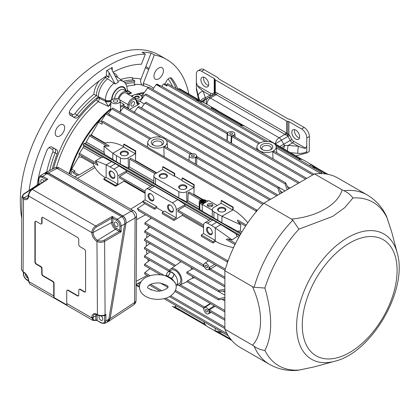 <?xml version="1.0" encoding="UTF-8"?>
<svg xmlns="http://www.w3.org/2000/svg" width="420" height="420" viewBox="0 0 420 420"><rect width="100%" height="100%" fill="white"/><g stroke="black" fill="none" stroke-linecap="round" stroke-linejoin="round"><path stroke-width="0.63" d="M164.966 275.583L166.903 276.46A2.756 1.307 112.4 0 0 167.48 276.145L166.331 275.52L164.966 275.583C154.991 273.131 146.15 276.15 142.916 279.584C139.083 283.343 138.427 287.511 140.941 292.084C143.084 295.181 146.328 297.297 150.67 298.436C154.66 299.481 158.728 299.628 162.876 298.888C173.649 297.297 179.214 288.005 174.552 281.831L170.572 278.576A2.756 1.832 129 0 0 171.376 278.392L172.042 278.775L171.412 278.371A3.675 2.116 119.8 0 0 174.001 273.898A7.807 4.51 60 0 1 176.017 285.479M171.328 278.324L171.376 278.392A16.711 9.649 0 0 0 171.181 278.24A2.756 1.806 127.8 0 1 170.384 278.429L167.16 276.565A2.756 1.344 113.3 0 0 167.748 276.255L171.328 278.324A3.675 2.121 120 0 0 173.927 273.824A7.807 4.51 60 0 1 174.001 273.898M175.172 282.912L172.042 278.775M166.546 275.242A7.807 4.51 60 0 1 168.158 271.987A7.807 4.51 60 0 1 170.126 271.661A3.675 2.131 -59.8 0 1 167.517 276.124L166.955 275.84M170.126 271.661A7.807 4.51 60 0 1 170.195 271.672A7.807 4.51 60 0 1 173.927 273.824L170.195 271.672A3.675 2.121 120 0 1 167.601 276.171L167.48 276.145A16.711 9.649 0 0 1 167.748 276.255L167.601 276.171M176.017 285.485L179.214 283.637A7.807 4.51 -120 0 0 179.975 276.15A7.807 4.51 -120 0 0 173.444 269.792A7.807 4.51 -120 0 0 171.407 270.113L168.158 271.987M115.511 186.249L103.861 179.524L103.861 178.689L115.511 185.419L115.511 186.249L124.026 181.167L145.105 193.337M78.839 154.366L97.981 165.422L97.288 163.601L95.398 160.939C97.477 161.333 101.057 162.655 106.134 164.897A45.932 26.518 60 0 1 110.03 166.877L113.925 169.129A5.513 3.181 60 0 1 117.826 175.88L117.826 184.128L106.134 177.377L103.861 178.689M117.826 184.128L115.511 185.419M212.987 242.996L215.261 241.547L215.261 240.382L203.569 233.63L201.332 234.969L201.332 236.271L212.987 242.996L212.987 241.694L215.261 240.382L215.261 227.903L220.831 224.59L235.883 233.846L237.206 236.376L232.166 239.899L227.687 238.891L226.312 239.51L235.011 244.535M201.332 234.969L212.987 241.694M154.523 207.942L142.874 201.217L142.874 202.062A9.088 5.245 -120 0 1 144.758 203.606L154.523 209.244L154.523 207.942L156.797 206.63L145.105 199.878L145.105 191.63A5.513 3.181 60 0 1 146.213 189.126A5.513 3.181 60 0 1 149.006 189.378L172.389 202.881A5.513 3.181 60 0 1 176.284 209.633L176.284 217.88L164.593 211.129L162.32 212.441L173.969 219.172L173.969 220.474L182.285 215.345L203.569 227.63M154.523 209.244L156.797 207.795L156.797 206.63M142.874 201.217L145.105 199.878M173.969 220.474L162.32 213.743L162.32 212.441M176.284 217.88L173.969 219.172M246.272 225.036L237.568 220.012L237.72 221.513L240.833 224.889L221.991 216.248L233.09 209.837L233.21 207.144L232.796 207.38L232.796 210.005L221.104 203.254L221.146 200.655L232.796 207.38M233.21 207.144L221.555 200.413L221.146 200.655M174.746 173.392L174.337 173.628L174.337 176.253L162.645 169.502L162.682 166.903L163.097 166.661L174.746 173.392L174.631 176.085L174.337 176.253M162.682 166.903L174.337 173.628M182.542 177.891L182.133 178.127L193.783 184.858L194.197 184.616L182.542 177.891M193.783 184.858L193.825 187.504L182.133 180.752L182.133 178.127M135.324 151.106L135.734 150.864L124.084 144.139L123.669 144.375L135.324 151.106L135.361 153.752L123.669 147L123.669 144.375M166.934 85.391L164.63 84.058A96.227 55.556 120 0 0 163.443 84L166.908 86L166.966 84.698A0.735 0.425 120 0 1 167.297 83.979A0.735 0.425 120 0 1 167.853 83.795L267.76 141.477M320.911 173.57A0.735 0.425 -60 0 1 321.248 172.851A0.735 0.425 -60 0 1 321.799 172.672A0.735 0.425 -60 0 1 321.946 172.977L321.977 173.602M161.873 86.415L163.443 84M272.963 158.881L272.795 151.872L273.294 150.995A9.644 5.57 180 0 1 262.547 152.061A9.644 5.57 180 0 1 256.946 146.659A9.644 5.57 180 0 1 259.654 143.12A9.644 5.57 180 0 1 269.923 141.781A9.644 5.57 180 0 1 276.203 146.659A9.644 5.57 180 0 1 273.294 150.995L273.845 151.284M164.11 156.56L163.879 147.268L164.367 146.381A9.644 5.57 180 0 1 153.547 147.593A9.644 5.57 180 0 1 147.819 142.154A9.644 5.57 180 0 1 150.728 138.506A9.644 5.57 180 0 1 160.923 137.309A9.644 5.57 180 0 1 167.076 142.154A9.644 5.57 180 0 1 164.367 146.381L164.897 146.659M148.402 147.714L256.904 210.137A0.735 0.425 -60 0 1 257.056 210.441L257.066 210.693M270.979 144.459A6.226 3.596 180 0 1 270.889 149.594A6.226 3.596 180 0 1 262.253 149.594A6.226 3.596 180 0 1 262.127 144.485A6.226 3.596 180 0 1 270.979 144.459M161.852 139.96A6.226 3.596 180 0 1 161.763 145.094A6.226 3.596 180 0 1 153.132 145.094A6.226 3.596 180 0 1 153.001 139.981A6.226 3.596 180 0 1 161.852 139.96M262.847 149.882A4.73 2.73 180 0 1 261.844 148.239A4.73 2.73 180 0 1 264.736 145.688A4.73 2.73 180 0 1 269.918 146.27A4.73 2.73 180 0 1 271.304 148.239A4.73 2.73 180 0 1 270.302 149.882M153.72 145.383A4.73 2.73 180 0 1 152.717 143.74A4.73 2.73 180 0 1 155.61 141.183A4.73 2.73 180 0 1 160.792 141.771A4.73 2.73 180 0 1 162.178 143.74A4.73 2.73 180 0 1 161.175 145.383M72.23 171.397L70.623 174.484M203.532 201.621L204.572 201.023L204.377 200.534L201.453 202.225L203.012 201.547L204.509 202.188L203.207 201.437L204.572 200.65M201.899 202.566L203.012 201.925L204.062 202.529M200.645 201.569A2.294 1.328 180 0 1 200.902 201.117M202.267 200.482A2.294 1.328 180 0 1 203.123 200.434M201.133 201.584L201.327 202.072L203.469 200.834L203.469 200.461L201.133 201.584L203.469 200.461A2.294 1.328 180 0 1 204.183 200.65M204.572 200.839A2.294 1.328 180 0 1 205.191 201.569M200.902 200.891L201.096 201.38L202.267 200.702L202.267 200.329L200.902 200.891L202.267 200.329M217.208 205.506L208.761 200.629L202.267 204.383L212.331 210.189M199.81 209.69L199.81 202.892A3.675 2.121 180 0 1 199.243 201.752L199.243 209.255L202.267 211.213L202.267 204.383M315.368 168.961L311.157 164.761A45.932 26.518 180 0 0 307.498 162.377L303.597 160.125A5.513 3.181 0 0 0 298.573 159.264M193.825 187.504L186.679 191.63A5.513 3.181 180 0 1 178.883 191.63L155.5 178.127A5.513 3.181 180 0 1 153.883 175.838L153.725 183.22L178.789 197.873L186.842 201.915L187.908 200.765L199.243 207.307M199.243 201.752A3.675 2.121 180 0 1 201.968 199.705A3.675 2.121 180 0 1 204.881 199.962L207.968 201.091M224.873 297.523L218.825 298.688L218.258 299.78L224.873 299.15M224.873 289.159L218.789 290.346L218.285 291.469L224.873 290.861M194.581 277.688L192.281 278.313L192.638 276.665M110.591 109.63A80.84 46.673 120 0 0 106.806 112.943A96.227 55.556 120 0 0 105.814 113.978L100.973 121.532M106.759 112.99A80.84 46.673 120 0 0 69.683 173.938M110.959 100.994A4.594 2.651 180 0 0 115.552 103.714A4.594 2.651 180 0 0 120.141 100.994A4.594 2.651 180 0 0 114.046 98.558L111.211 100.191A4.594 2.651 180 0 0 110.959 100.994L110.581 110.565M129.717 109.478A79.459 45.874 -60 0 1 138.128 104.827L139.555 103.525A4.594 2.651 -60 0 1 137.692 103.535L136.453 100.202A0.919 0.651 165 0 1 136.216 100.816A5.05 2.919 -60 0 0 132.762 99.75A5.05 2.919 -60 0 0 129.313 104.801A0.919 0.373 11.6 0 1 128.037 104.591A5.969 3.449 -60 0 1 135.098 98.327L126.005 93.077A5.969 3.449 120 0 0 118.955 99.283M143.734 93.403A80.84 46.673 120 0 0 138.201 94.479M77.501 175.24L79.097 174.962L73.82 171.922A0.735 0.425 120 0 0 73.364 172.567A0.735 0.425 120 0 0 73.479 173.14L77.354 175.376M93.387 164.021L81.564 157.19L78.629 157.012L71.699 169.066A96.227 55.556 120 0 0 71.096 170.741L73.563 172.163M73.82 171.922L75.164 171.066L71.699 169.066M94.164 166.068L79.097 174.962M108.35 113.836L111.757 108.848L112.628 108.155M190.186 154.35L190.685 153.678L191.651 153.809A3.675 2.121 0 0 0 190.769 154.066A3.675 2.121 0 0 0 190.712 154.088L190.334 154.266A0.919 0.52 4.3 0 0 190.202 154.14L166.367 140.38M195.389 164.047L195.526 157.269L196.77 157.621L196.618 164.756M195.436 157.894A0.919 0.483 -179.1 0 1 196.728 157.909L269.493 199.92M196.77 156.529A0.919 0.856 170.7 0 1 196.518 155.925L196.544 156.371M196.549 156.387L270.716 199.211M190.281 153.872L190.334 154.266A3.675 2.121 0 0 0 189.173 155.762A3.675 2.121 0 0 0 191.452 157.778A3.675 2.121 0 0 0 195.526 157.269L195.835 157.048A3.675 2.121 0 0 0 196.324 156.508L196.859 156.608L196.324 156.508A3.675 2.121 0 0 0 196.518 155.925A3.675 2.121 0 0 0 196.523 155.762A3.675 2.121 0 0 0 192.654 153.694A3.675 2.121 0 0 0 192.134 153.736A3.675 2.121 0 0 0 191.651 153.809L192.029 153.82M193.877 156.408A1.454 0.84 180 0 1 192.302 156.592A1.454 0.84 180 0 1 191.394 155.825A1.454 0.84 180 0 1 192.848 154.975A1.454 0.84 180 0 1 194.303 155.825A1.454 0.84 180 0 1 193.877 156.408M196.77 157.621L196.718 157.159L195.835 157.048M233.31 135.413L233.336 136.017L232.37 135.691A3.675 2.121 0 0 0 233.31 135.413L233.688 135.235L233.851 136.295M233.814 135.739A0.919 0.541 -4.3 0 0 233.552 136.101L306.768 178.4M226.936 140.632L227.162 133.539L227.504 133.576L227.209 140.789M227.162 133.539L227.698 132.993A3.675 2.121 0 0 0 227.504 133.565A3.675 2.121 0 0 0 227.504 133.576L227.472 134.243L227.504 133.576A3.675 2.121 0 0 0 227.498 133.633A3.675 2.121 0 0 0 231.368 135.807A3.675 2.121 0 0 0 232.37 135.691L231.829 136.547L231.504 143.267M228.496 132.237L228.186 132.452L228.496 132.237A3.675 2.121 0 0 1 232.486 131.707A3.675 2.121 0 0 1 234.848 133.633A3.675 2.121 0 0 1 233.688 135.235L233.741 136.274L233.336 136.017M204.288 266.668L204.152 266.411A3.675 2.121 60 0 1 203.921 265.43L203.9 264.742A3.675 2.121 60 0 1 204.608 263.293A3.675 2.121 60 0 1 207.37 264.133A3.675 2.121 60 0 1 209.081 267.734L214.641 264.39M208.745 269.409L208.325 269.63A1.376 1.228 63.9 0 1 208.378 269.603L209.344 269.588L208.824 269.11A3.675 2.121 60 0 1 208.325 269.63A3.675 2.121 60 0 1 208.278 269.656A3.675 2.121 60 0 1 204.65 267.503A3.675 2.121 60 0 1 204.383 266.984A3.675 2.121 60 0 1 204.152 266.411L203.459 265.687L203.921 265.43L203.9 264.742L203.411 264.815A1.376 0.777 -124 0 0 203.889 264.941M209.564 267.377A1.376 0.73 -121.1 0 0 210.551 268.937L208.824 269.11A3.675 2.121 60 0 0 209.055 268.406L209.606 269.246M208.504 269.535L208.378 269.603A1.376 1.228 63.9 0 1 209.155 269.524M177.602 89.423L179.482 88.63L203.018 102.218M198.602 99.666L196.355 89.213L196.355 82.457L197.447 85.717C197.799 86.667 199.721 88.526 203.217 91.298A5.05 4.048 161.4 0 0 198.256 95.975L196.355 87.712M306.784 151.641C304.616 153.027 301.602 153.584 297.738 153.31A5.05 0.609 -85.1 0 1 298.483 146.302C302.799 148.04 305.172 148.659 305.603 148.16L306.784 146.039L306.784 152.964L295.843 155.809M306.784 146.039L306.784 137.965L309.377 136.463L309.262 151.531L306.784 152.964M23.489 199.007A0.919 0.536 -59.5 0 1 24.124 197.899L24.15 197.909A0.919 0.536 119.7 0 0 23.525 199.022L21.908 196.723L23.394 194.471M104.664 323.453L105.914 320.838A0.919 0.525 179.6 0 1 104.638 320.833C104.454 323.012 103.373 323.647 101.393 322.733A0.919 0.53 -60 0 0 101.582 323.153L104.664 323.453L106.948 322.313L108.817 319.394L107.09 322.25L108.418 321.484L110.145 318.623L126.021 223.193C126.284 220.043 125.255 217.628 122.924 215.953L48.279 172.856L45.392 172.646L54.558 168.063A5.513 3.181 -116.6 0 1 57.157 168.42L48.279 172.856M116.146 228.155A4.599 2.656 60 0 1 112.896 222.521L112.896 218.295A0.919 0.53 0 0 0 111.62 218.285L112.271 216.41L117.264 219.292A0.919 0.53 120 0 0 116.634 220.406C118.592 221.755 119.674 223.619 119.884 225.997L119.91 230.328A0.919 0.514 -58.7 0 1 119.264 231.425L115.521 229.262A0.919 0.53 -60 0 0 116.146 228.155L119.91 230.328L121.196 231.788L121.16 226.007C120.897 223.162 119.6 220.92 117.264 219.292L121.653 216.757C123.953 218.405 124.966 220.81 124.693 223.965L108.817 319.389L105.914 320.838L105.871 314.407L104.942 315.184A0.919 0.268 55.3 0 1 105.341 315.431L105.871 314.407L105.084 314.8A0.919 0.53 63.5 0 1 104.942 315.184L104.685 315.326C102.265 316.26 99.908 316.16 97.613 315.021L97.177 314.769A0.919 0.53 -60 0 1 96.983 314.349A7.319 4.226 -120 0 0 91.812 317.336L92.988 320.465L95.681 320.313M96.989 241.442L96.957 241.421A0.919 0.525 120.3 0 1 97.587 240.314L97.613 240.324A0.919 0.525 119.5 0 0 96.989 241.442C99.503 242.613 102.044 242.587 104.612 241.364L105.084 314.8C102.496 315.871 99.939 315.808 97.424 314.601A0.919 0.53 120 0 0 97.613 315.021M91.812 232.449C92.09 229.714 93.382 227.561 95.681 225.986A0.919 0.493 60 0 1 96.332 227.11C94.4 228.417 93.324 230.207 93.088 232.486L93.088 232.591A0.919 0.52 179 0 1 91.812 232.591L91.812 232.449A0.919 0.514 1.6 0 0 93.088 232.486L111.62 222.511L111.62 218.285L96.332 227.11M45.906 180.075L45.911 179.571L47.791 179.183L42.798 176.3L39.937 176.09L43.79 173.544L46.893 173.591L121.653 216.757M28.408 195.683A0.919 0.541 1 0 0 28.397 195.746L28.403 195.62C28.628 193.016 29.773 190.937 31.836 189.373L46.421 179.734L47.791 179.183L32.319 189.404L95.681 225.986L112.271 216.41L112.896 218.243A0.919 0.514 -1.6 0 0 111.62 218.258M46.893 173.591L42.798 176.3A0.919 0.53 120 0 0 42.168 177.408L45.911 179.571A0.919 0.546 -178.3 0 1 46.174 179.902M38.288 184.674A0.919 0.546 -61.3 0 0 38.897 183.55L38.624 183.635L38.656 178.873A0.919 0.536 0.4 0 0 38.924 179.256L38.929 183.572A0.919 0.53 -60 0 1 38.304 184.684L38.21 184.396L23.557 194.072A0.919 0.53 56.6 0 1 24.04 194.103L38.304 184.684L38.64 184.879M28.403 195.62A0.919 0.514 1.5 0 0 28.67 195.998L91.812 232.591A7.319 4.226 -120 0 0 96.957 241.421L97.424 314.601L96.983 314.349M28.67 195.998C28.933 193.253 30.151 191.058 32.319 189.404A0.919 0.53 56.5 0 0 31.836 189.373M105.341 315.431L104.512 315.798A0.919 0.53 120 0 0 104.402 315.446M104.638 320.833L104.606 315.851A0.919 0.567 116.5 0 0 104.423 315.436M119.873 230.307A0.919 0.53 -60 0 1 119.248 231.415L121.196 231.788L104.612 241.364A0.919 0.493 60 0 0 103.961 240.245C101.824 241.28 99.708 241.306 97.613 240.324L115.521 229.262A5.513 3.181 60 0 1 111.62 222.511A0.919 0.53 0 0 1 112.896 222.521M27.982 278.05A2.662 1.538 60 0 1 25.51 274.554A2.662 1.538 60 0 1 25.604 273.929M96.847 320.418A0.919 0.913 2 0 0 96.07 320.392L95.828 320.192A0.919 0.562 -176.9 0 1 97.099 320.255L96.847 320.418L101.393 322.733M41.486 182.999A2.662 1.538 60 0 1 41.328 179.666A2.662 1.538 60 0 1 44.048 181.303M114.261 223.314A2.662 1.538 60 0 1 114.817 222.091A2.662 1.538 60 0 1 117.479 223.629A2.662 1.538 60 0 1 117.479 226.706A2.662 1.538 60 0 1 115.427 225.992A2.662 1.538 60 0 1 114.261 223.314M100.968 315.945A2.662 1.538 60 0 1 102.638 318.297A2.662 1.538 60 0 1 102.212 320.376A2.662 1.538 60 0 1 100.884 320.245A2.662 1.538 60 0 1 99.141 317.898A2.662 1.538 60 0 1 99.55 315.767A2.662 1.538 60 0 1 99.566 315.756M79.133 289.401L79.459 289.212A1.838 1.06 -120 0 1 80.377 289.306L84.599 291.743L84.273 291.931L80.052 289.49A1.838 1.06 -120 0 0 79.133 289.401A1.838 1.06 -120 0 0 78.755 290.241L78.755 295.118A1.838 1.06 -120 0 1 78.372 295.958A1.838 1.06 -120 0 1 77.453 295.869L68.035 290.43A1.838 1.06 -120 0 0 67.116 290.341A1.838 1.06 -120 0 0 66.738 291.181L66.738 303.45A5.513 3.181 -60 0 0 67.058 305.062L54.07 297.56A5.513 3.181 -60 0 1 53.744 295.948L28.67 281.468L29.778 283.973L92.988 320.465L96.889 320.444L101.582 323.153M67.295 290.272A1.838 1.06 -120 0 1 67.442 290.152A1.838 1.06 -120 0 1 68.36 290.241L77.779 295.68A1.838 1.06 -120 0 0 78.519 295.838M35.464 221.267A1.838 1.06 -120 0 0 35.233 221.986L35.233 261.739A1.838 1.06 -120 0 0 36.529 263.991L40.756 266.427A1.838 1.06 -120 0 1 42.053 268.679L42.053 273.551A1.838 1.06 -120 0 0 43.349 275.804L52.768 281.243A1.838 1.06 -120 0 1 54.07 283.49L54.07 297.56M54.07 283.49L53.744 283.679L53.744 295.948M42.053 268.679L41.727 268.868L41.727 273.74A1.838 1.06 -120 0 0 43.029 275.993L52.448 281.431A1.838 1.06 -120 0 1 53.744 283.679M35.233 261.739L34.907 261.928A1.838 1.06 -120 0 0 36.204 264.18L40.43 266.616A1.838 1.06 -120 0 1 41.727 268.868M34.907 261.928L34.907 222.175A1.838 1.06 -120 0 1 35.291 221.335A1.838 1.06 -120 0 1 36.204 221.424L40.43 223.865A1.838 1.06 -120 0 0 41.349 223.954A1.838 1.06 -120 0 0 41.727 223.115L41.727 218.237A1.838 1.06 -120 0 1 42.11 217.397A1.838 1.06 -120 0 1 43.029 217.487L77.453 237.363A1.838 1.06 -120 0 1 78.755 239.615L78.755 244.487A1.838 1.06 -120 0 0 80.052 246.74L84.273 249.175A1.838 1.06 -120 0 1 85.575 251.428L85.575 291.181A1.838 1.06 -120 0 1 85.192 292.021A1.838 1.06 -120 0 1 84.273 291.931M41.496 223.834A1.838 1.06 -120 0 0 41.675 223.766A1.838 1.06 -120 0 0 42.053 222.925L42.053 218.048L41.727 218.237M42.284 217.329A1.838 1.06 -120 0 0 42.053 218.048M84.599 291.743A1.838 1.06 -120 0 0 85.339 291.9M95.828 320.192L95.823 320.15C94.127 320.56 93.214 319.825 93.088 317.94A0.919 0.53 180 0 1 91.812 317.924L66.738 303.45M97.235 314.8A5.35 3.087 60 0 0 97.099 315.887L97.099 320.161A0.919 0.53 0 0 0 95.823 320.15L95.823 315.871L93.088 317.347L93.088 317.94M169.071 271.457A9.188 5.303 60 0 1 170.504 269.136A9.188 5.303 60 0 1 177.676 271.22A9.188 5.303 60 0 1 181.871 280.66A9.188 5.303 60 0 1 179.676 285.012A9.188 5.303 60 0 1 176.778 285.044M217.591 110.633A5.513 3.181 -120 0 0 216.557 109.877L212.662 107.625A45.932 26.518 -120 0 0 210.683 106.554M208.53 85.544A5.513 3.181 60 0 1 204.645 82.178A5.513 3.181 60 0 1 203.668 77.128M204.152 69.71A7.35 4.242 -120 0 0 200.477 69.347L197.878 70.844A7.35 4.242 60 0 1 201.553 71.211L204.152 69.71L217.901 77.648A1.838 1.06 180 0 1 218.437 78.335A1.838 1.06 180 0 0 218.972 79.018L288.057 118.902A1.838 1.06 180 0 0 289.238 119.212A1.838 1.06 180 0 1 290.425 119.522L304.185 127.465A7.35 4.242 -120 0 1 309.377 136.463M299.471 138.049A5.513 3.181 60 0 1 295.58 134.678A5.513 3.181 60 0 1 294.609 129.628M204.803 77.585A5.513 3.181 60 0 1 208.399 82.441A5.513 3.181 60 0 1 207.559 86.861A5.513 3.181 60 0 1 202.046 83.674A5.513 3.181 60 0 1 202.046 77.311A5.513 3.181 60 0 1 204.803 77.585M276.05 144.386A5.513 3.181 -120 0 0 275.452 143.903L275.425 143.861C275.725 141.283 276.959 139.246 279.132 137.75L210.362 98.049C208.204 99.55 207.06 101.64 206.923 104.312C205.669 101.504 206.047 99.341 208.068 97.823L214.762 94.232A1.376 1.066 90.2 0 0 215.303 92.411L215.303 79.9A1.838 1.06 180 0 1 214.772 79.217A1.838 1.06 180 0 0 214.237 78.535L201.553 71.211M196.355 82.457L196.355 74.209A7.35 4.242 60 0 1 197.878 70.844M295.738 130.09A5.513 3.181 60 0 1 299.339 134.946A5.513 3.181 60 0 1 298.494 139.361A5.513 3.181 60 0 1 292.981 136.18A5.513 3.181 60 0 1 292.981 129.817A5.513 3.181 60 0 1 295.738 130.09M287.154 135.471L287.726 133.975L286.54 133.077A1.376 0.677 126.5 0 1 285.432 134.673L287.401 135.634L288.907 134.437L287.726 133.975L287.726 121.338A1.838 1.06 180 0 1 288.907 121.642L301.586 128.961A7.35 4.242 60 0 1 306.784 137.965M275.452 143.903A5.513 3.181 -120 0 0 275.016 143.624L275.425 143.861L281.431 140.175A4.594 2.651 -120 0 0 279.132 137.75L284.981 134.379L216.211 94.673L210.362 98.049A4.594 2.651 -120 0 0 208.068 97.823L214.2 94.28A1.376 1.339 60 0 0 214.835 92.867L215.303 92.411A5.969 3.449 -120 0 1 217.182 92.988L285.952 132.689A5.969 3.449 -120 0 1 286.54 133.077L286.54 121.028L215.303 79.9M287.726 121.338A1.838 1.06 180 0 1 286.54 121.028M283.553 148.712A5.05 0.436 -68.7 0 0 284.697 145.499L288.146 145.409L292.541 142.868A4.594 2.651 60 0 1 290.246 140.443L287.926 136.427L289.59 135.466A5.969 3.449 60 0 0 288.907 134.437L288.907 121.642M200.791 100.931A5.05 4.048 161.4 0 1 205.406 97.802L204.829 99.372A5.05 4.83 142.5 0 0 202.067 101.672M274.874 143.703L268.548 139.892M214.2 94.28L205.748 99.162A4.594 2.651 60 0 1 204.829 99.372A5.05 3.88 92 0 0 202.781 102.081M214.09 94.343A1.376 1.376 60 0 0 214.772 93.104L214.835 92.867M213.953 94.421A1.376 1.124 60 0 0 214.237 92.668L212.531 93.655A3.213 1.859 60 0 1 210.919 93.497L197.447 85.717M287.438 150.959A5.05 0.609 -85.1 0 1 288.146 145.409L298.483 146.302L292.541 142.868A1.376 0.798 120 0 0 293.517 141.178A3.213 1.859 60 0 1 291.911 139.482L289.59 135.466M77.406 178.4L94.993 167.533L94.327 166.415A45.932 26.518 0 0 1 93.35 163.9L93.188 162.655M94.993 167.533C97.193 171.434 100.695 174.835 105.499 177.744M28.403 280.502A0.919 0.53 0 0 0 28.67 280.88L28.67 281.468A0.919 0.53 180 0 1 28.403 281.096L28.403 280.502C28.103 277.048 26.528 274.328 23.688 272.339L23.247 272.087A0.919 0.53 -60 0 1 23.058 271.661L21.441 269.435L21.908 196.723L23.557 194.072M38.624 183.635L38.21 184.396M45.906 179.618A0.919 0.53 180 0 1 46.163 179.907M44.84 173.14L48.216 173.056L47.093 173.707M48.216 173.056L122.918 216.184C125.228 217.849 126.252 220.259 125.984 223.414L124.656 224.18M106.727 322.423L107.09 322.25M108.549 321.416L133.581 304.904A5.513 3.176 -123.4 0 0 134.573 302.51L110.145 318.623L108.176 321.62M44.667 173.171L45.392 172.646M254.095 346.232L252.467 345.156C263.23 334.136 263.267 310.244 252.467 286.655L254.095 287.28L264.91 288.046C272.596 314.685 272.596 335.486 264.91 350.443C260.81 349.939 257.208 348.532 254.095 346.232A97.787 56.459 -60 0 0 269.462 364.34L240.319 347.513A97.787 56.459 -60 0 1 224.873 329.222L224.873 270.727A97.787 56.459 -60 0 1 263.881 203.159L314.543 173.911A97.787 56.459 -60 0 1 338.105 178.143L367.248 194.969A97.787 56.459 -60 0 0 343.885 190.712C347.429 192.255 350.448 194.675 352.937 197.972L344.757 207.643L332.661 216.416L298.898 229.168L292.829 220.19L291.48 219.093C317.163 216.689 337.911 204.75 342.137 189.845L343.885 190.712M269.462 364.34C278.093 369.18 287.459 371.185 297.549 370.356L314.044 366.938L334.772 361.258A72.335 41.759 -60 0 1 297.04 318.355A72.335 41.759 -60 0 1 347.765 237.573A72.335 41.759 -60 0 1 397.231 253.071C408.261 289.606 371.926 352.538 334.772 361.258M397.231 253.071L391.786 232.281L386.505 216.284C382.174 207.128 375.758 200.025 367.248 194.969M252.467 345.156L224.873 329.222M252.467 286.655L224.873 270.727M342.137 189.845L314.543 173.911M291.48 219.093L263.881 203.159M69.116 173.612A81.758 47.203 -60 0 1 110.628 108.738M131.129 96.038A81.758 47.203 -60 0 1 144.401 92.468M118.104 98.858A7.35 4.242 -60 0 1 126.851 91.99A7.35 4.242 -60 0 1 128.084 94.28M110.943 101.42A4.594 1.586 176.6 0 1 105.488 101.598L105.404 101.157L99.666 98.495L98.254 101.645L108.465 106.428A81.758 47.203 -60 0 1 110.806 104.58M148.659 69.562L145.415 67.683L140.984 79.091C140.185 81.748 140.726 83.774 142.606 85.171L143.903 85.922L143.257 83.491L148.659 69.562A4.594 2.651 120 0 0 149.095 68.439L154.329 54.947A114.828 66.297 -60 0 1 166.73 59.525A114.828 66.297 -60 0 1 188.816 94.022M127.176 90.505L128.063 91.34L131.596 93.072L127.218 90.169M105.488 101.598L108.465 106.428L110.891 102.585M56.49 167.507A81.758 47.203 120 0 1 98.254 101.645A1.838 0.809 50.3 0 1 96.673 99.587A83.596 48.263 120 0 0 53.54 168.572M120.556 79.464A87.271 50.384 120 0 1 132.311 77.448L132.956 79.879L134.909 81.002A85.433 49.324 120 0 0 124.667 82.635M126.73 86.305A81.758 47.203 120 0 1 134.904 85.113L134.253 82.682L134.909 81.002M127.811 93.277L131.596 93.072A81.758 47.203 -60 0 0 128.21 94.348M110.954 101.147A4.594 2.541 177.6 0 1 105.404 101.157L105.399 100.889A4.594 2.651 180 0 0 110.959 101.042M104.648 77.075L107.693 78.787A15.467 8.93 120 0 0 98.38 96.653L99.666 97.283L99.666 98.495A1.838 1.06 0 0 0 97.188 98.558L96.673 99.587M107.693 78.787L115.159 84.052L118.403 82.178L112.24 70.618L112.24 67.431L106.391 70.807L106.391 75.968L108.99 77.464L107.693 76.094L106.391 75.968A1.838 1.06 120 0 0 106.339 75.999A103.803 59.934 120 0 0 70.838 109.006A4.594 2.651 120 0 0 70.245 115.19L74.975 117.926A4.594 2.651 120 0 0 78.908 116.245A85.433 49.324 120 0 1 97.188 97.634L99.666 97.283M29.148 190.381A114.828 66.297 -60 0 1 145.331 54.143L141.424 64.213A103.803 59.934 120 0 0 113.059 72.156M49.665 170.51A85.433 49.324 120 0 1 55.167 152.87A1.838 0.383 21.3 0 0 52.747 152.009A2.756 1.591 120 0 0 52.437 149.462A1.838 1.502 -60 0 1 54.658 148.622L51.865 147.011L54.658 148.622A4.594 2.651 120 0 1 55.167 152.87L57.115 153.993A4.594 2.651 120 0 0 56.605 149.746L51.87 147.016A4.594 2.651 120 0 0 46.809 150.623A103.803 59.934 120 0 0 37.16 185.089M57.115 153.993A85.433 49.324 120 0 0 52.196 169.244M59.939 125.018A6.662 3.843 120 0 0 55.587 130.888A6.662 3.843 120 0 0 56.611 136.227A6.662 3.843 120 0 0 63.268 132.379A6.662 3.843 120 0 0 63.268 124.693A6.662 3.843 120 0 0 59.939 125.018M164.766 84.136L166.761 80.682A4.594 2.651 120 0 1 171.35 78.031A4.594 2.651 120 0 1 171.822 78.445A103.803 59.934 120 0 1 177.917 89.219M158.692 68.008A6.662 3.843 120 0 0 154.34 73.873A6.662 3.843 120 0 0 155.358 79.212A6.662 3.843 120 0 0 160.493 77.427A6.662 3.843 120 0 0 163.401 70.728A6.662 3.843 120 0 0 162.02 67.678A6.662 3.843 120 0 0 158.692 68.008M145.415 67.683A4.594 2.651 120 0 0 145.845 66.565L151.079 53.072A114.828 66.297 120 0 0 142.081 52.269L145.331 54.143M145.845 66.565L149.095 68.439M114.539 98.474A7.723 4.457 -60 0 1 118.435 91.245A7.723 4.457 -60 0 1 124.016 89.917L126.851 91.99A4.594 2.352 -17.5 0 0 127.218 90.641M126.74 91.907A4.594 2.52 -2 0 0 127.218 90.725L127.218 90.725A4.594 2.52 -2 0 0 127.213 90.673M126.677 91.864A4.594 2.651 0 0 0 127.218 90.615L127.218 90.725M125.864 91.271A10.091 5.827 -60 0 0 118.566 87.633A10.091 5.827 -60 0 0 111.594 99.892A4.594 2.651 180 0 1 105.399 100.049L98.38 96.653A15.467 8.93 120 0 0 98.38 96.679L93.875 94.28A87.271 50.384 120 0 0 75.007 113.453A1.838 0.383 -141.3 0 0 76.96 115.122L78.908 116.245M115.159 84.052L108.99 72.492C108.124 71.059 107.258 70.497 106.391 70.807M112.24 67.431L111.699 68.675L112.24 70.618M21.772 218.132A114.828 66.297 -60 0 1 63.504 93.566A114.828 66.297 -60 0 1 158.933 55.02L166.73 59.525M154.329 54.947L151.079 53.072M126.147 91.476A4.594 2.651 0 0 0 127.218 89.78C127.097 86.027 125.874 83.317 123.543 81.643L117.511 77.243A15.467 8.93 120 0 0 117.049 76.939A15.467 8.93 120 0 0 115.274 76.303M70.403 115.285A82.677 47.733 -60 0 1 71.542 113.82M69.29 113.08A82.677 47.733 -60 0 1 69.594 112.697M222.668 332.551L215.261 330.866A45.932 26.518 60 0 1 211.36 328.886L207.464 326.639A5.513 3.181 60 0 1 203.831 321.678M221.004 334.294A45.932 26.518 180 0 1 217.854 332.64L213.959 330.388A5.513 3.181 180 0 1 213.339 329.957M176.017 305.618A5.513 3.181 60 0 1 175.109 306.679A5.513 3.181 60 0 1 172.389 306.385L178.883 310.139A5.513 3.181 0 0 0 180.054 310.653M317 168.026A45.932 26.518 -120 0 0 313.992 166.126L310.096 163.879A5.513 3.181 -120 0 0 309.414 163.553M211.559 109.027A5.513 3.181 0 0 0 211.675 108.334A5.513 3.181 0 0 0 210.063 106.123L206.162 103.877A45.932 26.518 180 0 0 202.031 101.761L200.503 102.643M240.109 125.512A5.513 3.181 180 0 1 245.138 126.378L268.522 139.876A5.513 3.181 180 0 1 270.113 141.818M150.675 186.422L126.352 172.379L126.814 170.877L115.39 163.674L103.178 157.232L100.947 157.71L83.17 147.446L83.864 146.081L83.181 144.722L83.916 143.456L85.428 143.367L86.268 142.081L104.045 152.345L104.743 154.518L120.33 164.12L128.378 168.163L129.449 167.013L153.773 181.057M90.095 134.867L109.242 145.924L107.315 146.228L104.066 145.924C105.457 147.535 108.386 149.972 112.864 153.242A45.932 26.518 180 0 0 116.524 155.626L120.425 157.878A5.513 3.181 0 0 0 128.215 157.878L135.361 153.752M153.883 175.838A5.513 3.181 180 0 1 155.5 173.628L162.645 169.502M209.134 220.174L184.81 206.131L185.273 204.629L177.744 199.678L154.361 186.175L152.528 185.299L146.213 189.126M220.831 224.59L210.987 219.051L204.677 222.878A5.513 3.181 60 0 1 207.464 223.13L211.36 225.383A45.932 26.518 60 0 1 215.261 227.903L232.166 239.899M203.569 233.63L203.569 225.383A5.513 3.181 60 0 1 204.677 222.878M212.2 216.951L221.902 222.726L237.452 231.137L240.303 231.011L241.889 231.929M221.104 203.254L213.959 207.38A5.513 3.181 0 0 0 212.347 209.591A5.513 3.181 0 0 0 213.959 211.88L217.854 214.132L217.765 220.374M117.122 100.154A2.221 1.281 180 0 1 117.773 101.078A2.221 1.281 180 0 1 115.552 102.344A2.221 1.281 180 0 1 113.327 101.078A2.221 1.281 180 0 1 114.686 99.881A2.221 1.281 180 0 1 117.122 100.154M120.141 100.994L120.54 110.25L119.847 112.109M180.968 261.597L170.504 269.136M180.085 262.143L180.547 261.356M193.473 268.816L191.646 269.399L190.785 267.267M191.646 269.399L187 271.992C186.533 272.874 186.737 273.394 187.625 273.551M192.281 278.313L187.625 280.675L187 281.516M210.672 303.723L204.65 307.519L204.288 307.183L210.263 303.487M204.288 307.183L204.152 308.038A3.675 2.121 60 0 1 204.65 307.519A3.675 2.121 60 0 1 208.325 309.64L214.242 305.786M215.072 306.264L209.422 309.913L208.824 310.737A3.675 2.121 60 0 1 209.055 311.719L209.081 312.406A3.675 2.121 60 0 1 208.278 313.908A3.675 2.121 60 0 1 205.548 312.953A3.675 2.121 60 0 1 203.9 309.414L203.469 307.844L204.152 308.038A3.675 2.121 60 0 0 203.926 308.742L203.9 309.414M209.055 311.719L209.622 311.399L208.824 310.737A3.675 2.121 60 0 0 208.325 309.64A1.376 0.667 -152.3 0 0 209.344 310.102M203.915 308.789L203.438 307.834M210.326 311.85L209.081 312.406L209.864 311.698A1.376 0.814 -115.9 0 0 209.564 312.228M210.068 311.703L224.873 320.25M209.622 311.399L210.378 311.813L209.622 311.399M203.459 265.687L203.254 264.957M209.055 268.406L209.081 267.734L210.378 269.068M205.459 265.85A1.454 0.84 60 0 1 205.774 265.178A1.454 0.84 60 0 1 207.218 266.028A1.454 0.84 60 0 1 207.228 267.703A1.454 0.84 60 0 1 206.105 267.325A1.454 0.84 60 0 1 205.459 265.85M205.459 310.107A1.454 0.84 60 0 1 205.774 309.435A1.454 0.84 60 0 1 207.218 310.28A1.454 0.84 60 0 1 207.228 311.955A1.454 0.84 60 0 1 206.105 311.577A1.454 0.84 60 0 1 205.459 310.107M230.921 142.931L231.368 135.807A0.919 0.394 38 0 1 231.987 136.327M227.304 132.536L228.186 132.452A3.675 2.121 0 0 0 227.698 132.993L227.304 132.536M190.712 154.088L190.685 153.678M232.202 134.285A1.454 0.84 180 0 1 230.627 134.468A1.454 0.84 180 0 1 229.719 133.702A1.454 0.84 180 0 1 231.173 132.846A1.454 0.84 180 0 1 232.628 133.702A1.454 0.84 180 0 1 232.202 134.285M207.669 206.021A2.62 1.512 180 0 1 210.063 205.118A2.62 1.512 180 0 1 212.457 206.021M212.074 206.293A2.845 1.643 180 0 1 208.992 206.656A2.845 1.643 180 0 1 207.212 205.154A2.845 1.643 180 0 1 210.063 203.485A2.845 1.643 180 0 1 212.909 205.154A2.845 1.643 180 0 1 212.074 206.293M212.572 205.905A2.809 1.622 0 0 0 210.063 205.007A2.809 1.622 0 0 0 207.548 205.905M203.012 201.925L203.012 201.547M201.327 202.072L201.327 201.7M201.096 201.38L201.096 201.007M201.29 202.319A2.294 1.328 180 0 1 200.618 201.38A2.294 1.328 180 0 1 202.918 200.051A2.294 1.328 180 0 1 205.212 201.38A2.294 1.328 180 0 1 203.794 202.603A2.294 1.328 180 0 1 201.29 202.319M200.97 202.503A2.756 1.591 180 0 1 200.161 201.38A2.756 1.591 180 0 1 202.918 199.789A2.756 1.591 180 0 1 205.674 201.38A2.756 1.591 180 0 1 203.973 202.85A2.756 1.591 180 0 1 200.97 202.503M204.86 202.881A2.756 1.591 180 0 1 200.97 202.881A2.756 1.591 180 0 1 200.161 201.752A2.756 1.591 180 0 1 200.183 201.569M205.653 201.569A2.756 1.591 180 0 1 205.674 201.752A2.756 1.591 180 0 1 204.871 202.876M150.953 193.877L150.953 193.877A4.132 2.389 60 0 1 153.872 198.944A4.132 2.389 60 0 1 150.953 200.629A4.132 2.389 60 0 1 148.029 195.568A4.132 2.389 60 0 1 150.953 193.877L151.373 194.124M153.867 198.686A3.539 2.042 60 0 1 153.169 200.056A3.539 2.042 60 0 1 149.604 198.03A3.539 2.042 60 0 1 149.63 193.935A3.539 2.042 60 0 1 151.168 194.014M111.977 171.376L111.977 171.376A4.132 2.389 60 0 1 114.902 176.442A4.132 2.389 60 0 1 111.977 178.127A4.132 2.389 60 0 1 109.053 173.066A4.132 2.389 60 0 1 111.977 171.376M114.891 176.185A3.539 2.042 60 0 1 114.193 177.555A3.539 2.042 60 0 1 110.633 175.529A3.539 2.042 60 0 1 110.66 171.434A3.539 2.042 60 0 1 112.198 171.512M170.657 205.265A3.539 2.042 -120 0 0 169.118 205.186A3.539 2.042 -120 0 0 168.541 208.01A3.539 2.042 -120 0 0 170.861 211.15A3.539 2.042 -120 0 0 172.657 211.307A3.539 2.042 -120 0 0 173.355 209.937M170.436 211.88A4.132 2.389 -120 0 0 173.36 210.194A4.132 2.389 -120 0 0 170.436 205.128A4.132 2.389 -120 0 0 167.517 206.819A4.132 2.389 -120 0 0 170.436 211.88M209.633 227.766A3.539 2.042 -120 0 0 208.094 227.687A3.539 2.042 -120 0 0 207.517 230.512A3.539 2.042 -120 0 0 209.832 233.651A3.539 2.042 -120 0 0 211.628 233.809A3.539 2.042 -120 0 0 212.326 232.439M209.412 234.381A4.132 2.389 -120 0 0 212.336 232.696A4.132 2.389 -120 0 0 209.412 227.63A4.132 2.389 -120 0 0 206.488 229.32A4.132 2.389 -120 0 0 209.412 234.381M166.215 174.19A4.132 2.389 180 0 1 166.215 177.566A4.132 2.389 180 0 1 160.372 177.566A4.132 2.389 180 0 1 160.372 174.19A4.132 2.389 180 0 1 166.215 174.19M160.597 177.686A3.539 2.042 180 0 1 159.758 176.395A3.539 2.042 180 0 1 161.915 174.484A3.539 2.042 180 0 1 165.795 174.919A3.539 2.042 180 0 1 166.829 176.395A3.539 2.042 180 0 1 165.989 177.686M127.244 151.688A4.132 2.389 180 0 1 127.244 155.064A4.132 2.389 180 0 1 121.396 155.064A4.132 2.389 180 0 1 121.396 151.688A4.132 2.389 180 0 1 127.244 151.688M121.621 155.185A3.539 2.042 180 0 1 120.782 153.893A3.539 2.042 180 0 1 122.939 151.982A3.539 2.042 180 0 1 126.819 152.423A3.539 2.042 180 0 1 127.853 153.893A3.539 2.042 180 0 1 127.013 155.185M185.477 188.937A3.539 2.042 0 0 0 186.317 187.646A3.539 2.042 0 0 0 182.779 185.577A3.539 2.042 0 0 0 179.246 187.646A3.539 2.042 0 0 0 180.085 188.937M179.86 188.816A4.132 2.389 0 0 0 185.703 188.816A4.132 2.389 0 0 0 185.703 185.441A4.132 2.389 0 0 0 179.86 185.441A4.132 2.389 0 0 0 179.855 188.816A4.132 2.389 0 0 0 179.86 188.816M224.448 211.439A3.539 2.042 0 0 0 225.288 210.147A3.539 2.042 0 0 0 221.755 208.073A3.539 2.042 0 0 0 218.216 210.147A3.539 2.042 0 0 0 219.056 211.439M218.831 211.318A4.132 2.389 0 0 0 224.679 211.318A4.132 2.389 0 0 0 224.679 207.942A4.132 2.389 0 0 0 218.831 207.942A4.132 2.389 0 0 0 218.831 211.318L218.831 211.318M202.267 211.213L212.189 216.941M199.81 202.892L202.267 205.128M215.261 241.133A45.932 26.518 0 0 0 233.546 247.601M124.294 180.611L124.026 181.167M126.352 172.379L119.648 176.516L119.301 177.728L145.105 192.628M156.361 173.129L130.557 158.23L129.68 159.138L129.449 167.013M135.387 161.018L135.45 160.571L156.786 172.888M135.734 150.864L135.45 160.571M104.501 143.189L105.068 143.026C110.78 141.729 116.981 142.942 123.669 146.664M104.066 145.924L104.045 152.345M233.09 209.837C238.355 212.903 243.264 217.208 247.826 222.758M221.902 222.726L221.991 216.248A45.932 26.518 180 0 1 217.854 214.132M195.636 99.834L202.031 101.761M202.319 199.663L189.021 191.982L188.139 192.89L187.908 200.765M193.851 194.77L193.914 194.323L203.117 199.637M194.197 184.616L193.914 194.323M210.63 219.266L185.267 204.624L176.284 209.633M182.753 214.363L182.285 215.345M184.81 206.131L178.106 210.263L177.76 211.481L203.569 226.38M142.039 97.965A79.459 45.874 -60 0 1 142.417 97.87L142.202 95.377L147.641 87.943L148.843 87.439M138.999 282.828L141.031 281.773M227.934 335.192L227.766 335.281A0.735 0.425 -60 0 1 227.43 335.302A0.735 0.425 -60 0 1 227.456 334.399M151.347 218.096L145.026 222.779L144.995 223.96M138.464 210.656L137.403 208.63L227.766 260.799A0.735 0.425 -60 0 0 227.309 261.45A0.735 0.425 -60 0 0 227.43 262.022L138.464 210.656M149.877 235.321L144.674 239.227L144.659 240.419M144.674 265.403L144.659 264.196L149.851 260.284M149.993 268.69L144.795 272.601L144.816 273.814M144.795 232.171L144.816 230.984L150.034 227.089M144.59 248.703L144.596 247.511L150.103 243.359M144.596 257.035L144.59 255.833L149.851 251.864M90.038 135.056L86.268 142.081M83.17 147.446L78.971 154.224M160.136 85.843L157.343 84.226A96.227 55.556 120 0 0 156.345 84.341L152.765 89.486M90.898 135.334A80.84 46.673 -60 0 1 91.539 134.41L98.522 122.231A96.227 55.556 120 0 1 99.708 120.803L102.07 122.168L101.981 124.226L98.522 122.231M146.113 94.185L144.974 94.726L140.049 101.43L144.365 103.919M119.952 112.166L123.443 107.273L124.378 106.617M281.321 193.09L278.549 187.084L277.83 188.081L279.846 193.94M288.498 188.947L285.737 182.905L285.075 183.939L287.091 189.761M134.143 112.455L137.802 107.237L138.805 106.617M141.456 108.029L144.979 103.058L146.05 102.475M255.974 212L256.022 211.04A0.735 0.425 -60 0 1 256.352 210.32A0.735 0.425 -60 0 1 256.904 210.137M228.181 260.536L227.766 260.799M259.87 142.994L160.64 85.706A0.735 0.425 120 0 0 159.81 86.336L156.345 84.341M148.816 147.73L102.958 121.259A0.735 0.425 120 0 0 102.407 121.443A0.735 0.425 120 0 0 102.07 122.162L256.022 211.04M110.266 114.944A0.735 0.425 120 0 0 110.171 114.844A0.735 0.425 120 0 0 109.615 115.028A0.735 0.425 120 0 0 109.284 115.747L105.814 113.978M110.035 114.812L106.806 112.943M132.762 105.94A2.531 1.46 -60 0 1 131.507 106.071A2.531 1.46 -60 0 1 131.497 103.142A2.531 1.46 -60 0 1 134.038 101.687A2.531 1.46 -60 0 1 134.416 103.719A2.531 1.46 -60 0 1 132.762 105.94M132.09 96.59A5.05 2.919 180 0 1 137.613 94.416A5.05 2.919 180 0 1 142.039 97.309A5.05 2.919 180 0 1 140.558 99.372A5.05 2.919 180 0 1 136.458 100.212M140.075 101.393L136.831 101.603M135.361 98.248A2.294 1.328 180 0 1 134.689 97.309A2.294 1.328 180 0 1 136.988 95.986A2.294 1.328 180 0 1 139.282 97.309A2.294 1.328 180 0 1 137.865 98.537A2.294 1.328 180 0 1 135.361 98.248M134.783 97.687A2.294 1.328 180 0 1 138.611 97.125A2.294 1.328 180 0 1 139.188 97.687M95.398 160.939L100.947 157.71M240.833 224.889L240.303 231.011M78.629 157.012A80.84 46.673 -60 0 1 79.637 154.833M141.115 95.629A80.84 46.673 -60 0 1 142.202 95.377M287.464 186.538L290.068 188.039M120.194 102.17L124.079 104.412L120.367 106.197M120.414 107.389L123.805 105.745L127.376 107.809A0.919 0.373 11.6 0 0 128.656 108.019A5.513 3.181 -60 0 1 128.462 108.754M150.733 217.744L150.418 218.783M148.47 226.186L147.95 228.648M147.084 233.709L146.601 237.778M146.328 241.6L146.249 246.262M146.407 249.974L146.843 254.132M147.761 259.077L148.37 261.397M222.264 299.46L224.873 300.962M196.718 157.159L196.324 156.508M91.539 134.41L92.389 135.707L105.068 143.026M182.133 180.416L174.631 176.085M144.758 203.606L137.403 208.63M163.585 211.712L156.797 207.795M81.564 157.19A79.459 45.874 -60 0 1 82.021 156.209M92.741 136.395L92.389 135.707M265.314 141.482L166.966 84.698M312.753 174.946L272.795 151.872M311.157 164.761L309.629 165.648M186.842 201.915L199.243 209.076M161.123 137.351L111.757 108.848M147.641 87.943L227.204 133.88A0.919 0.499 -177.6 0 1 227.472 134.243M224.873 277.205L210.551 268.937L216.4 265.403M297.738 153.31L290.414 152.675M23.651 272.318L23.641 274.071A0.919 0.536 0.4 0 1 23.368 273.688L23.378 272.16M119.884 225.997A0.919 0.525 179.6 0 0 121.16 226.007L124.693 223.965M24.15 197.909A6.4 3.696 60 0 0 27.4 198.166C27.736 198.319 28.067 197.516 28.397 195.746A0.919 0.541 1 0 0 28.67 196.135A7.319 4.226 -120 0 1 23.525 199.022L23.058 271.661L23.494 271.919A7.319 4.226 -120 0 1 28.67 280.88M24.04 194.103C22.386 195.416 22.412 196.681 24.124 197.899L28.424 195.237M116.634 220.406L112.896 218.295M28.403 280.906L27.074 280.14A0.919 0.53 -60 0 1 26.885 279.72C24.906 278.344 23.825 276.46 23.641 274.071M26.885 279.72L28.403 280.592M38.924 179.256C39.128 177.119 40.21 176.505 42.168 177.408M39.832 184.091L38.929 183.572M97.587 240.314A6.4 3.696 60 0 1 93.088 232.591M103.961 240.245L119.248 231.415M91.812 317.336A0.919 0.53 180 0 0 93.088 317.347A6.4 3.696 60 0 1 94.495 314.375C95.371 314.134 96.264 314.265 97.177 314.769M97.099 315.887A0.919 0.53 0 0 0 95.823 315.871A6.269 3.617 60 0 1 96.086 314.296M104.097 315.556L104.512 315.798M68.36 290.241L68.035 290.43M77.779 295.68L77.453 295.869M43.349 275.804L43.029 275.993M52.768 281.243L52.448 281.431M42.053 273.551L41.727 273.74M36.529 263.991L36.204 264.18M40.756 266.427L40.43 266.616M35.233 221.986L34.907 222.175M42.053 222.925L41.727 223.115M80.377 289.306L80.052 289.49M212.52 107.704L210.089 106.139M245.112 126.362L216.416 109.956M205.748 99.162L208.068 97.823L205.748 99.162A5.05 4.127 60 0 0 203.9 102.653M214.237 78.535L214.237 92.668L214.772 93.104L214.772 79.217M305.603 148.16L293.517 141.178M217.182 92.988A1.376 0.798 120 0 1 216.211 94.673A4.594 2.651 -120 0 0 214.762 94.232M285.432 134.673A4.594 2.651 -120 0 0 284.981 134.379A1.376 0.798 120 0 0 285.952 132.689M281.825 147.719A5.05 1.439 -42.1 0 1 284.697 145.499A4.594 2.651 60 0 1 283.747 144.191L281.431 140.175L287.926 136.427A4.594 2.651 60 0 0 287.401 135.634M199.715 100.312L198.256 95.975M205.406 97.802L209.947 95.183L203.217 91.298L205.406 97.802M279.736 146.512L291.911 139.482M301.586 128.961L304.185 127.465M212.237 95.414A4.594 2.651 60 0 1 209.947 95.183A1.376 0.798 120 0 0 210.919 93.497M212.252 95.408A1.376 1.124 60 0 0 212.531 93.655M130.667 209.15L142.874 201.611M23.688 272.339A0.919 0.53 -60 0 1 23.494 271.919M122.918 216.184L121.79 216.835M110.145 318.623L108.817 319.389M133.581 304.904A5.513 5.513 0 0 0 136.059 300.342A5.513 3.208 0.4 0 1 134.573 302.51L135.109 217.954A5.513 3.397 -120 0 0 131.213 211.176L122.924 215.953M131.213 211.176L57.157 168.42A5.513 3.181 -60 0 1 59.777 168.221L133.833 210.977A5.513 3.181 -60 0 0 131.213 211.176M136.059 300.342L136.589 215.786A5.513 3.208 0.4 0 1 135.109 217.954L126.021 223.193M349.687 242.991A67.058 38.719 -60 0 1 390.752 301.413A67.058 38.719 -60 0 1 308.621 348.826A67.058 38.719 -60 0 1 349.687 242.991M298.898 370.067A94.364 54.479 -60 0 1 264.91 350.443M352.937 197.972A94.364 54.479 -60 0 1 386.93 217.597M264.91 288.046A94.364 54.479 -60 0 1 298.898 229.168M254.095 287.28A97.787 56.459 -60 0 1 292.829 220.19M142.606 85.171A81.758 47.203 120 0 0 134.258 84.341M148.349 87.36A81.758 47.203 120 0 0 143.903 85.922M140.984 79.091A86.352 49.854 120 0 0 132.158 78.283M134.253 82.682A83.596 48.263 120 0 0 125.669 83.932M153.636 88.216A83.596 48.263 120 0 0 143.257 83.491M111.977 99.75L111.977 99.677A9.555 5.518 -60 0 1 118.325 88.221A9.555 5.518 -60 0 1 125.438 90.962M111.977 99.677A1.838 1.06 180 0 1 112.45 99.477M114.145 83.17A14.669 8.468 120 0 0 105.399 100.049L105.399 100.889M97.188 97.634L97.188 98.558M117.705 77.385A17.304 9.991 120 0 0 113.479 72.938M132.956 79.879A85.433 49.324 120 0 0 123.186 81.386M105.74 76.372L105.74 77.658A15.467 8.93 120 0 0 96.427 95.555A85.433 49.324 120 0 0 76.96 115.122A4.594 2.651 120 0 1 73.038 116.807M108.99 77.464L108.99 72.492M170.756 77.831L171.822 78.445M176.169 88.594A103.803 59.934 120 0 0 170.258 77.831M117.049 76.939L115.101 75.815A15.467 8.93 120 0 0 114.975 75.747M123.543 81.643A14.669 8.468 120 0 0 117.842 81.128M52.437 149.462L49.114 147.546M52.747 152.009A87.271 50.384 120 0 0 46.683 172.001M73.022 116.797A1.838 1.502 -60 0 1 72.65 114.461A2.756 1.591 120 0 0 75.007 113.453M72.65 114.461L69.326 112.539M172.562 86.515A101.966 58.868 120 0 0 168.158 78.923M98.999 81.008A17.304 9.991 120 0 0 93.875 94.28M137.109 102.659A0.919 0.651 165 0 1 136.873 103.273A5.513 3.181 -60 0 0 138.128 104.827M136.216 100.816L136.873 103.273M129.313 104.801L128.656 108.019M119.369 99.587L128.037 104.591L127.376 107.809A4.594 2.651 -60 0 1 127.312 108.092M117.826 175.88L126.803 170.872M113.925 169.129L119.285 165.926M120.425 157.878L120.33 164.12M128.215 157.878L128.373 168.158M155.5 178.127L155.405 184.37M149.006 189.378L154.361 186.175M172.389 202.881L177.744 199.678M186.679 191.63L186.832 201.91M178.883 191.63L178.789 197.873M207.464 223.13L212.825 219.928M213.959 211.88L213.864 218.122M205.186 307.188A1.376 0.751 57.7 0 1 204.54 307.094L175.502 290.33M208.745 309.241A1.376 0.756 -122.8 0 0 209.422 309.913L224.873 318.832M203.926 264.464L203.411 264.815L144.816 230.984M305.545 179.104L231.829 136.547A0.919 0.504 2.7 0 0 231.178 136.379M128.378 168.163L153.736 182.8M237.452 231.137L241.106 233.247M85.428 143.367L104.743 154.518M238.791 237.295L237.206 236.376M239.542 235.961L235.883 233.846M152.171 185.514L126.814 170.877M103.178 157.232L83.864 146.081M215.261 330.866L215.261 328.272M211.36 225.383L216.72 222.18M111.678 161.569L106.134 164.897L106.134 177.377M110.03 166.877L115.39 163.674M116.524 155.626L116.429 161.868M112.754 159.71L112.864 153.242L123.669 147M142.748 94.789L144.275 95.671M138.999 282.833L140.117 283.474M148.496 288.314L151.431 290.01M165.648 298.216L227.031 333.659M150.659 284.308L161.716 290.693M170.72 295.89L224.873 327.159M145.026 222.779L225.33 269.147M144.674 239.227L224.873 285.532M124.079 104.412L123.805 105.745M285.054 190.932L278.806 187.325M280.539 191.284L282.492 192.412M149.772 139.125L109.284 115.747M262.741 204.346L163.879 147.268M320.891 173.565L276.329 147.84M258.736 143.756L156.166 84.541M136.936 102.013L139.555 103.525M120.514 109.72L121.349 110.203M222.915 291.086L224.873 292.215M144.596 247.511L175.607 265.414M187 271.992L218.789 290.346M144.59 255.833L169.543 270.239M224.873 295.176L218.621 291.569M187.625 280.675L218.825 298.688M144.795 272.601L150.166 275.699M136.568 219.623L145.583 214.767M325.936 173.975L313.509 166.798M300.379 159.222L275.457 144.832M241.92 125.47L211.633 107.982M198.749 100.543L178.495 88.851M230.622 339.061L218.195 331.884M205.07 324.303L174.783 306.82M139.419 286.403L136.159 284.519M145.121 191.221L119.648 176.516M97.288 163.601L79.338 153.242M203.584 224.973L178.106 210.263M235.562 243.437L227.687 238.891M239.951 235.237L83.181 144.722M155.153 173.849L129.68 159.138M200.624 200.099L188.139 192.89M107.315 146.228L89.371 135.865M245.59 226.06L237.72 221.513M240.686 233.966L83.916 143.456M136.174 281.337L147.194 275.405M123.443 107.273L276.701 195.757M144.974 94.726L298.331 183.267M277.83 188.081L137.802 107.237M285.075 183.939L144.979 103.058M144.659 264.196L163.936 275.326M180.264 284.755L224.873 310.506M166.567 275.572L166.635 275.084L166.273 275.557M276.203 146.659L276.859 152.806M273.672 150.964L313.981 174.237M147.819 142.154L147.315 146.864M192.134 153.736L112.691 107.972M144.485 232.208L204.383 266.984M204.608 263.293L208.478 260.831M104.36 315.399L104.685 315.326M148.512 285.668L147.667 286.996C146.753 287.879 149.363 289.196 155.484 290.955C161.416 292.331 169.008 287.81 167.879 286.996C168.787 286.12 166.184 284.797 160.057 283.038C154.76 282.723 150.911 283.6 148.512 285.668M74.828 176.909L77.296 175.34M27.074 280.14C24.791 278.586 23.557 276.433 23.368 273.688M23.247 272.087L21.441 269.435M38.656 178.873L39.937 176.09M29.778 283.973L28.403 281.096M41.349 223.954L41.675 223.766M67.442 290.152L67.116 290.341M136.589 215.786A5.513 5.513 0 0 0 133.833 210.977M59.777 168.221A5.513 5.513 0 0 0 54.558 168.063M297.943 370.309L314.044 366.938M391.786 232.281L386.663 216.652M127.218 89.78L127.218 90.615M136.453 100.202L135.098 98.327M167.076 142.154L167.706 148.066M256.946 146.659L256.646 149.457M211.675 108.334L211.691 109.106M212.347 209.591L212.189 216.972M175.109 306.679L176.516 305.907M179.676 285.012L187.042 281.757M174.983 291.443L203.233 307.755L203.894 309.026M208.278 313.908L211.228 312.37M228.244 132.405L227.246 132.484L148.859 87.229M189.173 155.762L188.979 160.346M196.523 155.762L196.539 156.125M234.848 133.633L234.99 136.957M200.161 201.38L200.161 201.752M205.674 201.38L205.674 201.752M227.43 335.302L163.968 298.662M139.713 284.66L137.713 283.505M224.873 328.577L169.512 296.615M159.768 290.987L149.394 284.996M224.978 270.354L144.685 224.002M142.039 97.309L142.039 98.721M110.171 114.844L150.948 138.385M164.729 146.344L263.613 203.438M276.145 146.317L321.799 172.672M174.521 266.201L144.28 248.745M218.285 291.469L187.173 273.509M169.087 271.394L144.286 257.072M218.258 299.78L186.732 281.579M167.811 287.306L160.524 283.101M148.607 276.218L144.501 273.845M224.873 278.623L209.255 269.603M136.159 284.314L140.7 281.946M277.93 195.048L124.436 106.428M299.56 182.558L146.139 93.986M136.153 285.306L139.403 287.18M173.418 306.82L206.43 325.883M214.368 330.461L231.898 340.583M210.956 106.801L243.968 125.858M269.414 140.553L302.426 159.611M310.364 164.194L327.894 174.316M138.847 106.428L278.549 187.084M146.081 102.275L285.737 182.905M224.873 286.944L144.349 240.455M224.873 311.923L178.71 285.269M160.529 274.774L144.359 265.44"/></g></svg>

